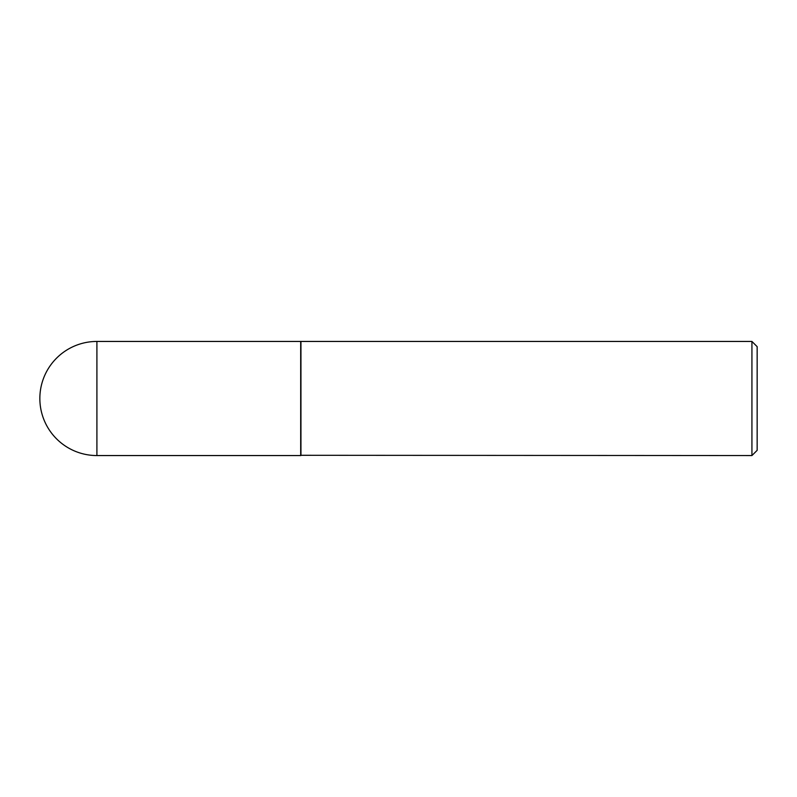 <?xml version="1.0" encoding="UTF-8"?>
<svg xmlns="http://www.w3.org/2000/svg" width="797" height="797" viewBox="0 0 797 797"><rect width="100%" height="100%" fill="white"/><g stroke="black" fill="none" stroke-linecap="round" stroke-linejoin="round"><path stroke-width="1.2" d="M96.905 341.445L300.688 341.445L300.688 455.555L96.905 455.555A57.055 57.055 0 0 1 39.85 398.5A57.055 57.055 0 0 1 96.905 341.445L96.905 455.555M300.688 455.296L751.93 455.555L751.93 341.445L300.947 341.445L300.947 455.555M751.93 341.445L757.15 346.655L757.15 450.345L751.93 455.555"/></g></svg>
